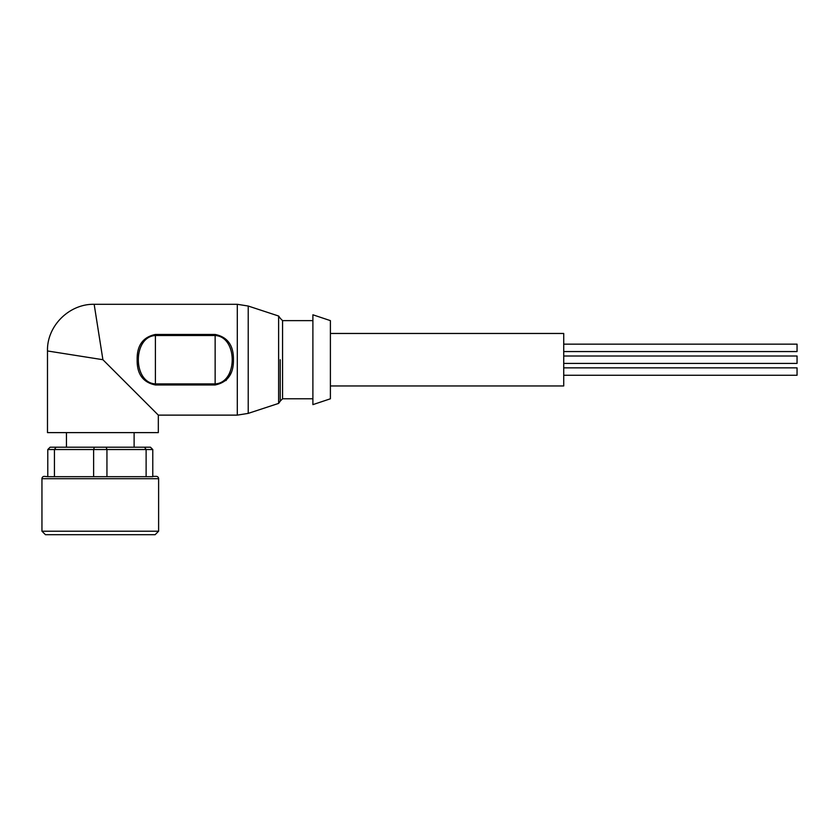 <?xml version="1.0" encoding="UTF-8"?>
<svg xmlns="http://www.w3.org/2000/svg" width="839" height="839" viewBox="0 0 839 839"><rect width="100%" height="100%" fill="white"/><g stroke="black" fill="none" stroke-linecap="round" stroke-linejoin="round"><path stroke-width="1.26" d="M280.226 359.711L280.226 401.189L280.226 359.711M152.782 476.374L156.285 476.374A2.328 2.328 0 0 1 158.613 478.702L41.95 478.702A2.328 2.328 0 0 1 44.278 476.374L47.781 476.688L47.781 449.536L50.12 447.208L150.443 447.208L152.782 449.536L146.122 449.536L144.539 447.208M330.398 385.961L563.724 385.961L563.724 333.461L330.398 333.461M330.398 320.624L330.398 398.787L312.895 404.629L312.895 314.793L330.398 320.624M102.903 359.711L47.487 350.964L102.903 359.711L47.487 350.964L102.903 359.711L158.319 415.127L102.903 359.711L158.319 415.127L102.903 359.711L94.157 304.295L101.12 348.416M99.663 339.218L98.016 328.783M96.716 320.529L95.583 313.346M137.145 359.711C136.883 345.479 142.976 337.068 155.404 334.457L215.141 334.457C227.537 336.963 233.641 345.385 233.431 359.711C233.672 373.963 227.568 382.385 215.141 384.965L155.404 384.965C142.987 382.448 136.893 374.026 137.145 359.711M237.301 304.295L94.157 304.295C69.249 303.781 46.806 325.962 47.487 350.964L47.487 432.62L158.319 432.62L158.319 415.127L237.301 415.127L237.301 304.295L248.218 306.036L248.218 413.386L237.301 415.127M41.95 478.702L41.95 531.202L158.613 531.202L158.613 478.702M41.95 531.202L45.453 534.705L155.11 534.705L158.613 531.202M225.995 380.56L230.998 372.946M155.404 334.457L155.404 335.516C132.593 336.67 132.677 382.794 155.404 383.905L155.404 384.965M215.141 384.965L215.141 383.905C237.909 382.783 237.888 336.649 215.141 335.516L215.141 334.457M106.196 447.208L106.941 449.536L146.122 449.536L146.122 476.688L106.941 476.688L106.941 449.536L93.622 449.536L94.367 447.208M56.024 447.208L54.441 449.536L93.622 449.536L93.622 476.688L54.441 476.688L54.441 449.536L47.781 449.536M152.782 449.536L152.782 476.688L146.122 476.688M93.622 476.688L106.941 476.688M47.781 476.688L54.441 476.688M563.724 344.158L797.05 344.158L797.05 351.562L563.724 351.562M563.724 367.86L797.05 367.86L797.05 375.264L563.724 375.264M563.724 356.009L797.05 356.009L797.05 363.413L563.724 363.413M280.226 318.296L282.565 320.624L282.565 398.787L312.895 398.787M248.218 306.036L278.621 316.02L278.621 403.402L280.226 401.189M215.141 383.905L155.404 383.905L155.404 335.516L215.141 335.516L215.141 383.905M282.565 320.624L312.895 320.624M134.114 432.62L134.114 447.208M282.565 398.787L280.226 401.126M278.621 316.02L280.226 318.233M278.621 403.402L248.218 413.386M66.449 432.62L66.449 447.208"/></g></svg>
